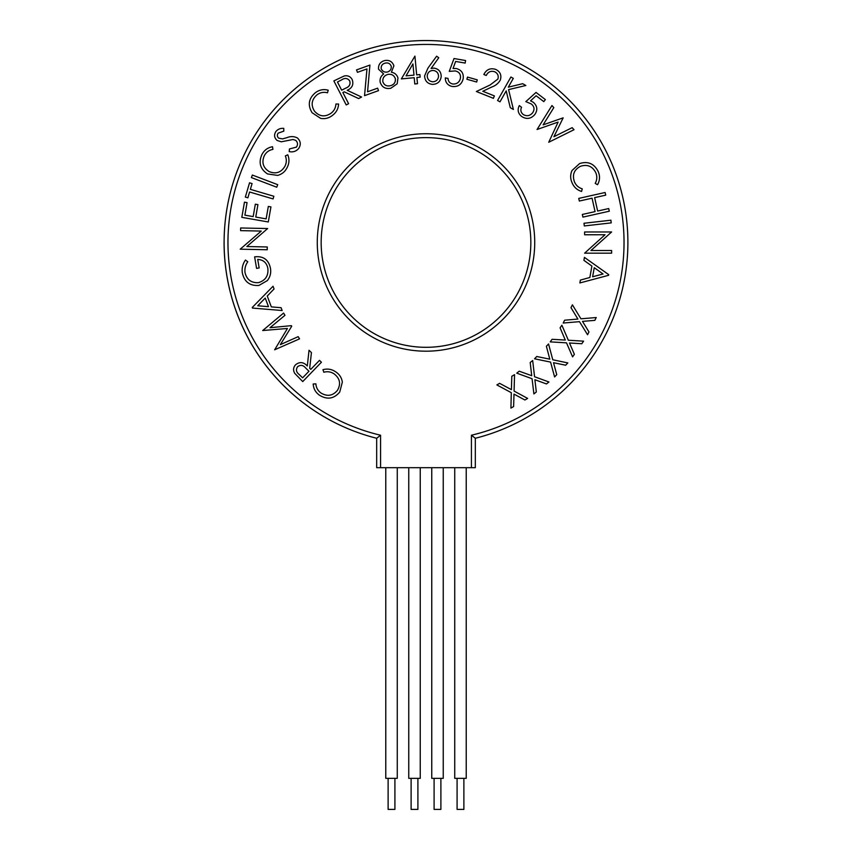 <?xml version="1.0" encoding="UTF-8"?>
<svg xmlns="http://www.w3.org/2000/svg" width="852" height="852" viewBox="0 0 852 852"><rect width="100%" height="100%" fill="white"/><g stroke="black" fill="none" stroke-linecap="round" stroke-linejoin="round"><path stroke-width="1.28" d="M463.882 778.334L463.882 809.4L457.087 809.4L457.087 778.334M440.889 778.334L440.889 809.4L434.094 809.4L434.094 778.334M417.906 778.334L417.906 809.4L411.111 809.4L411.111 778.334M394.913 778.334L394.913 809.4L388.118 809.4L388.118 778.334M397.266 467.684L397.266 778.334L385.775 778.334L385.775 467.684M466.225 467.684L466.225 778.334L454.734 778.334L454.734 467.684M443.242 467.684L443.242 778.334L431.751 778.334L431.751 467.684M420.249 467.684L420.249 778.334L408.758 778.334L408.758 467.684M530.839 242.469A104.839 104.839 0 0 0 426 137.619A104.839 104.839 0 0 0 321.161 242.469A104.839 104.839 0 0 0 426 347.307A104.839 104.839 0 0 0 530.839 242.469A104.839 104.839 0 0 1 426 347.307A104.839 104.839 0 0 1 321.161 242.469M471.433 435.223A198.037 198.037 0 0 0 426 44.432A198.037 198.037 0 0 0 380.567 435.223L380.567 467.684L376.68 467.684L376.68 438.269A201.924 201.924 0 0 1 426 40.545A201.924 201.924 0 0 1 475.32 438.269L475.32 467.684L471.433 467.684L471.433 435.223L475.32 438.269M380.567 467.684L471.433 467.684M380.567 435.223L376.68 438.269A201.924 201.924 0 0 1 224.076 242.469M514.075 391.079L527.633 398.406L524.896 400.003L513.98 394.103L513.628 406.532L510.923 408.108L511.306 392.687L496.865 384.923L499.602 383.336L511.392 389.641L511.818 376.254L514.555 374.667L514.075 391.079M534.566 376.733L548.933 381.994L546.462 383.943L534.886 379.715L536.323 391.984L533.895 393.912L532.063 378.714L516.759 373.155L519.23 371.195L531.712 375.7L530.2 362.494L532.67 360.534L534.566 376.733M552.778 359.768L567.815 362.92L565.653 365.22L553.534 362.696L556.739 374.667L554.599 376.946L550.584 362.1L534.566 358.798L536.739 356.498L549.796 359.161L546.388 346.253L548.55 343.952L552.778 359.768M568.327 340.225L583.588 341.162L581.788 343.739L569.498 342.994L574.376 354.325L572.587 356.871L566.505 342.845L550.254 341.876L552.053 339.298L565.302 340.055L560.083 327.828L561.894 325.251L568.327 340.225M580.936 318.808L596.251 317.54L594.824 320.363L582.491 321.385L588.966 331.95L587.561 334.74L579.488 321.662L563.193 323.036L564.62 320.214L577.901 319.053L570.968 307.657L572.395 304.824L580.936 318.808M608.733 274.653L608.605 275.303L579.871 282.949L580.382 280.095L589.861 277.486L591.895 266.058L583.908 260.35L584.429 257.389L608.733 274.653M603.046 273.982L594.249 267.698L592.63 276.772L603.046 273.982M584.61 234.758L584.61 231.968L611.619 231.968L590.947 250.509L611.619 250.509L611.619 253.172L584.61 253.172L605.026 234.747L584.61 234.758M583.993 223.256L610.905 220.199L611.214 222.883L584.302 225.94L583.993 223.256M578.742 198.399L605.112 192.499L605.708 195.151L594.643 197.621L597.646 211.04L608.701 208.559L609.297 211.211L582.928 217.111L582.331 214.459L595.058 211.615L592.065 198.196L579.339 201.04L578.742 198.399M598.221 171.582C600.138 176.098 599.914 180.475 597.55 184.724L595.207 183.393C597.114 179.91 597.295 176.332 595.772 172.658C592.438 166.225 587.337 164.106 580.478 166.289C574.056 169.708 572.043 174.884 574.44 181.806C575.973 185.331 578.561 187.674 582.236 188.846L581.575 191.444C577.017 190.017 573.843 187.078 572.022 182.637C570.201 178.558 570.212 174.511 572.043 170.475L579.594 163.563C588.029 160.964 594.238 163.637 598.221 171.582M537.069 129.504L551.947 105.541L553.821 107.597L543.107 124.861L563.161 117.832L553.917 136.703L572.15 127.662L574.014 129.706L548.731 142.263L558.113 122.092L537.069 129.504M536.025 92.442L545.365 99.578L543.8 101.622L536.11 95.754L530.551 100.813L533.395 102.346C537.378 105.989 537.846 110.057 534.8 114.551C530.86 118.982 526.429 119.589 521.499 116.362C517.984 113.337 517.249 109.738 519.315 105.573L521.53 107.267C520.274 110.057 520.817 112.453 523.16 114.456C526.749 116.543 529.912 115.978 532.649 112.773C534.811 109.471 534.374 106.543 531.35 103.987L525.844 101.612L536.025 92.442M497.579 100.483L510.912 77.01L513.309 78.363L508.303 87.17L522.681 83.688L525.854 85.488L508.591 89.609L513.394 109.461L510.284 107.693L506.195 90.898L499.975 101.835L497.579 100.483M494.522 71.696C490.773 70.631 488.015 71.888 486.268 75.477L483.851 74.518C486.364 69.502 490.283 67.787 495.608 69.363C500.188 71.568 501.764 75.093 500.348 79.971C498.431 83.358 495.566 85.711 491.742 87.021L482.796 91.27L494.373 95.903L493.404 98.321L476.364 91.505L490.102 84.987L497.898 79.044C498.803 75.679 497.685 73.229 494.522 71.696M466.885 79.257L467.492 77.085L477.28 79.854L476.662 82.026L466.885 79.257M454.02 58.532L465.597 60.535L465.16 63.08L455.628 61.44L453.04 68.501L456.278 68.533C461.486 69.917 463.786 73.304 463.179 78.704C461.741 84.454 458.088 87.053 452.22 86.478C447.694 85.413 445.383 82.559 445.287 77.915L448.035 78.395C448.216 81.451 449.803 83.326 452.817 84.018C456.96 84.199 459.505 82.239 460.453 78.118C460.836 74.199 459.09 71.802 455.224 70.94L449.249 71.387L454.02 58.532M427.96 68.096L436.607 56.211L438.769 57.744L431.069 68.49L433.838 68.107C438.588 68.799 441.048 71.579 441.208 76.424C440.548 81.526 437.63 84.188 432.465 84.401C427.459 83.752 424.839 80.897 424.605 75.849L427.96 68.096M433.114 70.439C429.642 70.641 427.672 72.463 427.225 75.903C427.416 79.374 429.238 81.323 432.678 81.781C436.139 81.59 438.098 79.779 438.546 76.339C438.365 72.867 436.554 70.908 433.114 70.439M401.356 78.895L414.924 56.126L416.66 74.869L419.919 74.571L420.164 77.149L416.905 77.457L417.48 83.709L414.786 83.954L414.21 77.702L401.356 78.895M413.976 75.125L412.932 63.911L406.053 75.86L413.976 75.125M393.89 65.774L391.409 72.228C394.795 72.846 396.979 74.763 397.959 77.979L397.181 83.805L390.876 88.225C385.562 89.29 381.994 87.298 380.173 82.25C379.651 78.831 380.823 76.073 383.677 73.986L378.522 69.193C378.235 64.667 380.312 61.781 384.774 60.545C389.279 59.821 392.314 61.557 393.89 65.774M385.232 63.123C382.346 63.879 380.993 65.7 381.195 68.597C382.314 71.334 384.369 72.484 387.34 72.037C390.195 71.142 391.494 69.214 391.228 66.264C390.141 63.538 388.139 62.494 385.232 63.123M387.926 74.412C384.199 75.487 382.516 77.937 382.846 81.739C384.156 85.168 386.648 86.499 390.344 85.733C394.039 84.753 395.701 82.388 395.328 78.64C394.029 75.253 391.558 73.847 387.926 74.412M366.967 68.916L357.435 72.345L356.551 69.896L369.928 65.082L367.563 91.792L377.628 88.161L378.512 90.631L364.539 95.658L366.967 68.916M346.21 104.945L333.856 80.897L344.24 75.966C347.754 75.253 350.406 76.446 352.174 79.555C353.878 84.497 352.217 88.076 347.201 90.301L361.589 97.043L358.617 98.566L344.24 91.824L342.866 92.527L348.606 103.71L346.21 104.945M337.467 82.016L341.663 90.195L345.816 88.097C349.416 86.712 350.694 84.295 349.671 80.844C347.499 78.075 344.836 77.734 341.695 79.832L337.467 82.016M315.336 92.751C319.223 89.79 323.515 88.949 328.212 90.206L327.488 92.783C323.653 91.803 320.139 92.485 316.955 94.86C311.544 99.652 310.735 105.105 314.516 111.207C319.383 116.586 324.878 117.278 330.991 113.284C334.037 110.941 335.677 107.863 335.922 104.019L338.595 104.04C338.319 108.79 336.252 112.581 332.397 115.425C328.893 118.172 324.963 119.152 320.618 118.364L312.088 112.72C307.529 105.19 308.605 98.534 315.336 92.751M298.679 148.482C296.187 151.347 293.035 152.391 289.211 151.613L289.478 148.951L296.411 147.119C298.051 144.638 297.817 142.39 295.719 140.367L293.035 139.504L281.309 141.794L277.134 140.474C274.195 137.811 273.812 134.797 275.963 131.421C278.008 129.11 280.606 128.098 283.759 128.375L283.791 131.144L278.178 133.136C276.921 134.989 277.102 136.671 278.71 138.173L282.555 138.897L286.805 137.704C290.479 136.16 294.025 136.245 297.423 137.992C300.713 141.123 301.129 144.616 298.679 148.482M261.937 154.531C264.195 150.197 267.709 147.598 272.48 146.725L272.938 149.377C269.051 150.112 266.175 152.231 264.312 155.735C261.479 162.37 263.066 167.642 269.083 171.55C275.782 174.319 281.043 172.594 284.856 166.385C286.602 162.977 286.773 159.484 285.356 155.916L287.763 154.787C289.542 159.196 289.297 163.499 287.039 167.716C285.047 171.699 281.916 174.255 277.656 175.405L267.549 173.946C260.211 169.101 258.337 162.625 261.937 154.531M276.74 187.206L251.383 177.578L252.352 175.043L277.709 184.671L276.74 187.206M249.583 191.998L247.879 197.813L245.344 197.068L249.54 182.807L252.075 183.553L250.371 189.346L273.854 196.258L273.066 198.91L249.583 191.998M268.295 221.967L241.819 217.345L244.46 202.169L247.069 202.627L244.886 215.162L253.172 216.6L255.334 204.182L257.922 204.629L255.76 217.058L266.144 218.868L268.316 206.45L270.925 206.898L268.295 221.967M267.272 246.963L267.209 249.753L240.2 249.189L261.266 231.073L240.583 230.636L240.647 227.974L267.656 228.538L246.856 246.537L267.272 246.963M242.383 273.183C241.638 268.401 242.66 264.024 245.451 260.052L247.772 261.788C245.451 265.057 244.535 268.678 245.025 272.64C246.782 279.669 251.244 283.002 258.39 282.662C265.451 280.542 268.604 275.771 267.837 268.348C266.708 262.746 263.332 259.775 257.709 259.413L259.168 267.943L256.58 268.38L254.62 256.857C263.204 255.866 268.465 259.572 270.393 267.986C271.287 272.661 270.265 276.868 267.347 280.585L258.923 285.452C249.987 286.027 244.471 281.937 242.383 273.183M252.501 308.083L252.267 307.465L273.034 286.261L274.046 288.966L267.251 296.038L271.33 306.89L281.096 307.71L282.15 310.522L252.501 308.083M265.238 298.062L257.73 305.772L268.476 306.667L265.238 298.062M298.189 336.647L299.553 338.851L274.653 349.789L287.433 328.478L262.714 330.533L283.567 313.067L284.962 315.325L269.988 327.711L291.373 325.656L291.725 326.231L280.319 344.645L298.189 336.647M321.417 362.228L302.726 381.579L294.76 373.378C292.95 370.3 293.226 367.425 295.591 364.752C299.691 361.567 303.6 361.983 307.306 365.987L309.031 350.278L311.427 352.59L309.691 368.298L310.788 369.363L319.479 360.364L321.417 362.228M302.62 377.819L308.978 371.238L305.666 368C303.205 365.061 300.522 364.624 297.604 366.701C295.687 369.64 296.23 372.249 299.212 374.529L302.62 377.819M319.745 395.392C315.687 392.644 313.504 388.853 313.195 383.996L315.879 383.847C316.167 387.798 317.945 390.908 321.225 393.166C327.509 396.755 332.94 395.775 337.52 390.237C341.056 383.879 339.937 378.448 334.186 373.932C330.991 371.791 327.541 371.227 323.824 372.239L322.972 369.693C327.573 368.437 331.833 369.172 335.773 371.909C339.511 374.358 341.705 377.766 342.344 382.143L339.735 392.037C334.059 398.789 327.392 399.907 319.745 395.392M317.274 242.469A108.726 108.726 0 0 1 426 133.743A108.726 108.726 0 0 1 534.726 242.469A108.726 108.726 0 0 1 426 351.194A108.726 108.726 0 0 1 317.274 242.469"/></g></svg>
